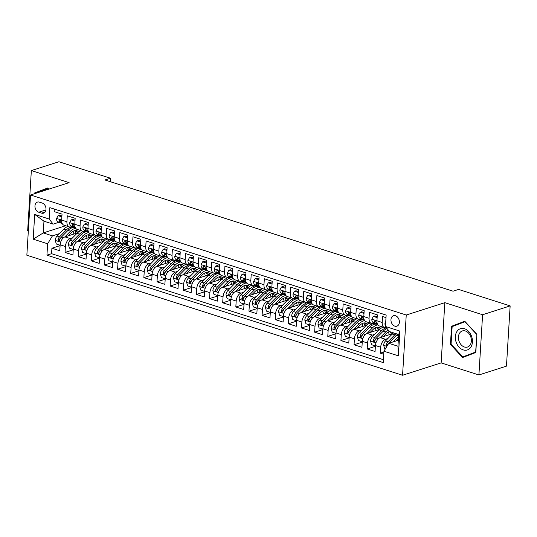 <?xml version="1.0" encoding="UTF-8"?>
<svg xmlns="http://www.w3.org/2000/svg" width="537" height="537" viewBox="0 0 537 537"><rect width="100%" height="100%" fill="white"/><g stroke="black" fill="none" stroke-linecap="round" stroke-linejoin="round"><path stroke-width="0.81" d="M395.487 315.736A5.498 4.061 -107.8 0 0 393.487 315.716A5.498 4.061 -107.8 0 0 391.01 320.891A5.498 4.061 -107.8 0 0 394.849 326.154A5.498 4.061 -107.8 0 0 396.843 326.181A5.498 4.061 -107.8 0 0 399.327 320.998A5.498 4.061 -107.8 0 0 395.487 315.736M478.91 374.96L482.595 314.736L444.824 302.667L441.139 362.898L478.91 374.96L506.465 366.133L510.15 305.902L458.591 289.43L453.074 291.195L104.957 179.982L110.468 178.217L58.902 161.744L31.347 170.571L27.662 230.803L28.333 231.017M441.139 362.898L402.562 375.256L26.85 255.229L30.535 194.998L406.241 315.024L402.562 375.256M385.996 317.629L382.566 316.535L382.203 322.475L376.947 320.797A6.874 4.095 107.7 0 0 379.263 325.925L384.519 327.604A6.874 4.095 -72.3 0 1 382.203 322.475M377.142 317.622L373.349 316.407L371.873 319.173L376.947 320.797L377.31 314.85L369.429 312.333L369.067 318.273L363.811 316.595A6.874 4.095 107.7 0 0 366.127 321.73L371.382 323.408A6.874 4.095 -72.3 0 1 369.067 318.273M364.005 313.42L360.213 312.212L358.736 314.977L363.811 316.595L364.173 310.655L356.293 308.137L355.93 314.078L350.674 312.4A6.874 4.095 107.7 0 0 352.99 317.535L358.246 319.213A6.874 4.095 -72.3 0 1 355.93 314.078M350.869 309.225L347.077 308.016L345.6 310.782L350.674 312.4L351.037 306.459L343.156 303.942L342.794 309.883L337.538 308.204A6.874 4.095 107.7 0 0 339.854 313.339L345.11 315.018A6.874 4.095 -72.3 0 1 342.794 309.883M337.733 305.029L333.94 303.821L332.463 306.587L337.538 308.204L337.901 302.264L330.02 299.747L329.651 305.687L324.402 304.009A6.874 4.095 107.7 0 0 326.718 309.137L331.973 310.816A6.874 4.095 -72.3 0 1 329.651 305.687M324.596 300.834L320.804 299.619L319.327 302.385L324.402 304.009L324.764 298.069L316.884 295.545L316.515 301.492L311.265 299.807A6.874 4.095 107.7 0 0 313.581 304.942L318.837 306.62A6.874 4.095 -72.3 0 1 316.515 301.492M311.46 296.639L307.667 295.424L306.191 298.189L311.265 299.807L311.628 293.867L303.747 291.349L303.378 297.29L298.129 295.612A6.874 4.095 107.7 0 0 300.445 300.747L305.701 302.425A6.874 4.095 -72.3 0 1 303.378 297.29M298.317 292.437L294.531 291.229L293.054 293.994L298.129 295.612L298.491 289.671L290.604 287.154L290.242 293.095L284.993 291.416A6.874 4.095 107.7 0 0 287.308 296.552L292.564 298.23A6.874 4.095 -72.3 0 1 290.242 293.095M285.181 288.241L281.395 287.033L279.918 289.799L284.993 291.416L285.355 285.476L277.468 282.959L277.105 288.899L271.85 287.221A6.874 4.095 107.7 0 0 274.172 292.35L279.428 294.034A6.874 4.095 -72.3 0 1 277.105 288.899M272.044 284.046L268.258 282.831L266.782 285.597L271.85 287.221L272.219 281.281L264.332 278.757L263.969 284.704L258.713 283.026A6.874 4.095 107.7 0 0 261.036 288.154L266.292 289.832A6.874 4.095 -72.3 0 1 263.969 284.704M258.908 279.851L255.115 278.636L253.645 281.401L258.713 283.026L259.082 277.079L251.195 274.561L250.833 280.502L245.577 278.824A6.874 4.095 107.7 0 0 247.899 283.959L253.155 285.637A6.874 4.095 -72.3 0 1 250.833 280.502M245.771 275.649L241.979 274.441L240.509 277.206L245.577 278.824L245.939 272.883L238.059 270.366L237.696 276.307L232.44 274.629A6.874 4.095 107.7 0 0 234.763 279.764L240.012 281.442A6.874 4.095 -72.3 0 1 237.696 276.307M232.635 271.453L228.843 270.245L227.373 273.011L232.44 274.629L232.803 268.688L224.922 266.171L224.56 272.111L219.304 270.433A6.874 4.095 107.7 0 0 221.627 275.568L226.876 277.246A6.874 4.095 -72.3 0 1 224.56 272.111M219.499 267.258L215.706 266.05L214.236 268.809L219.304 270.433L219.667 264.493L211.786 261.975L211.424 267.916L206.168 266.238A6.874 4.095 107.7 0 0 208.49 271.366L213.739 273.044A6.874 4.095 -72.3 0 1 211.424 267.916M206.362 263.063L202.57 261.848L201.1 264.613L206.168 266.238L206.53 260.297L198.65 257.773L198.287 263.721L193.031 262.036A6.874 4.095 107.7 0 0 195.354 267.171L200.603 268.849A6.874 4.095 -72.3 0 1 198.287 263.721M193.226 258.868L189.433 257.653L187.957 260.418L193.031 262.036L193.394 256.095L185.513 253.578L185.151 259.519L179.895 257.841A6.874 4.095 107.7 0 0 182.211 262.976L187.467 264.654A6.874 4.095 -72.3 0 1 185.151 259.519M180.09 254.666L176.297 253.457L174.82 256.223L179.895 257.841L180.257 251.9L172.377 249.383L172.015 255.323L166.759 253.645A6.874 4.095 107.7 0 0 169.074 258.78L174.33 260.458A6.874 4.095 -72.3 0 1 172.015 255.323M166.953 250.47L163.161 249.262L161.684 252.028L166.759 253.645L167.121 247.705L159.241 245.187L158.878 251.128L153.622 249.45A6.874 4.095 107.7 0 0 155.938 254.578L161.194 256.256A6.874 4.095 -72.3 0 1 158.878 251.128M153.817 246.275L150.024 245.06L148.548 247.826L153.622 249.45L153.985 243.509L146.104 240.985L145.742 246.933L140.486 245.255A6.874 4.095 107.7 0 0 142.802 250.383L148.058 252.061A6.874 4.095 -72.3 0 1 145.742 246.933M140.681 242.08L136.888 240.865L135.411 243.63L140.486 245.255L140.848 239.307L132.968 236.79L132.605 242.731L127.35 241.053A6.874 4.095 107.7 0 0 129.665 246.188L134.921 247.866A6.874 4.095 -72.3 0 1 132.605 242.731M127.544 237.878L123.752 236.669L122.275 239.435L127.35 241.053L127.712 235.112L119.832 232.595L119.469 238.535L114.213 236.857A6.874 4.095 107.7 0 0 116.529 241.992L121.785 243.67A6.874 4.095 -72.3 0 1 119.469 238.535M114.408 233.682L110.615 232.474L109.139 235.24L114.213 236.857L114.576 230.917L106.695 228.4L106.333 234.34L101.077 232.662A6.874 4.095 107.7 0 0 103.393 237.797L108.649 239.475A6.874 4.095 -72.3 0 1 106.333 234.34M101.271 229.487L97.479 228.279L96.002 231.038L101.077 232.662L101.439 226.721L93.559 224.204L93.196 230.145L87.94 228.467A6.874 4.095 107.7 0 0 90.256 233.595L95.512 235.273A6.874 4.095 -72.3 0 1 93.196 230.145M88.135 225.292L84.343 224.077L82.866 226.842L87.94 228.467L88.303 222.519L80.422 220.002L80.06 225.949L74.804 224.265A6.874 4.095 107.7 0 0 77.12 229.4L82.376 231.078A6.874 4.095 -72.3 0 1 80.06 225.949M74.999 221.096L71.206 219.881L69.729 222.647L74.804 224.265L75.167 218.324L67.286 215.807L66.917 221.747A6.874 4.095 107.7 0 0 69.239 226.882A6.874 4.095 107.7 0 0 70.931 226.849L72.159 226.453M77.456 232.89L64.957 236.891A6.874 4.095 107.7 0 0 60.151 244.812L59.788 250.759L51.908 248.235L60.104 245.61M72.596 237.804L70.213 238.569A6.874 4.095 107.7 0 0 65.407 246.49L65.044 252.437L73.24 249.806M65.044 252.437L72.925 254.954L73.287 249.014A6.874 4.095 107.7 0 1 78.093 241.086L90.592 237.085M103.728 241.281L91.23 245.281A6.874 4.095 107.7 0 0 86.423 253.209L86.061 259.149L78.18 256.632L86.376 254.008M116.865 245.476L104.373 249.483A6.874 4.095 107.7 0 0 99.56 257.404L99.197 263.345L91.317 260.828L99.513 258.203M130.001 249.671L117.509 253.679A6.874 4.095 107.7 0 0 112.696 261.6L112.334 267.54L104.453 265.023L112.649 262.398M143.137 253.873L130.645 257.874A6.874 4.095 107.7 0 0 125.833 265.795L125.47 271.742L117.59 269.218L125.786 266.594M156.274 258.069L143.782 262.069A6.874 4.095 107.7 0 0 138.969 269.997L138.606 275.937L130.726 273.42L138.922 270.796M169.41 262.264L156.918 266.265A6.874 4.095 107.7 0 0 152.112 274.192L151.743 280.133L143.862 277.616L152.058 274.991M182.546 266.459L170.054 270.467A6.874 4.095 107.7 0 0 165.248 278.388L164.879 284.328L156.999 281.811L165.195 279.186M195.683 270.661L183.191 274.662A6.874 4.095 107.7 0 0 178.385 282.583L178.022 288.53L170.135 286.006L178.331 283.382M208.819 274.857L196.327 278.857A6.874 4.095 107.7 0 0 191.521 286.785L191.159 292.725L183.271 290.208L191.467 287.577M221.956 279.052L209.464 283.053A6.874 4.095 107.7 0 0 204.657 290.98L204.295 296.921L196.408 294.404L204.604 291.779M235.092 283.247L222.6 287.255A6.874 4.095 107.7 0 0 217.794 295.175L217.431 301.116L209.544 298.599L217.747 295.974M248.235 287.443L235.736 291.45A6.874 4.095 107.7 0 0 230.93 299.371L230.568 305.311L222.68 302.794L230.883 300.17M261.371 291.645L248.873 295.645A6.874 4.095 107.7 0 0 244.067 303.566L243.704 309.513L235.824 306.996L244.02 304.365M274.508 295.84L262.009 299.841A6.874 4.095 107.7 0 0 257.203 307.768L256.84 313.709L248.96 311.192L257.156 308.567M287.644 300.035L275.145 304.036A6.874 4.095 107.7 0 0 270.339 311.963L269.977 317.904L262.096 315.387L270.292 312.762M300.78 304.231L288.282 308.238A6.874 4.095 107.7 0 0 283.476 316.159L283.113 322.099L275.233 319.582L283.429 316.958M313.917 308.433L301.418 312.433A6.874 4.095 107.7 0 0 296.612 320.354L296.249 326.301L288.369 323.777L296.565 321.153M327.053 312.628L314.554 316.629A6.874 4.095 107.7 0 0 309.748 324.556L309.386 330.497L301.505 327.979L309.701 325.348M340.19 316.823L327.691 320.824A6.874 4.095 107.7 0 0 322.885 328.751L322.522 334.692L314.642 332.175L322.838 329.55M353.326 321.019L340.827 325.026A6.874 4.095 107.7 0 0 336.021 332.947L335.659 338.887L327.778 336.37L335.974 333.745M366.462 325.221L353.97 329.221A6.874 4.095 107.7 0 0 349.157 337.142L348.795 343.083L340.914 340.565L349.11 337.941M379.599 329.416L367.107 333.417A6.874 4.095 107.7 0 0 362.294 341.344L361.931 347.285L354.051 344.767L362.247 342.136M392.735 333.611L380.243 337.612A6.874 4.095 107.7 0 0 375.43 345.539L375.068 351.48L367.187 348.963L375.383 346.338M384.519 327.604A6.874 4.095 -72.3 0 0 386.21 327.57L386.298 327.543M371.382 323.408A6.874 4.095 -72.3 0 0 373.074 323.375L374.302 322.985M358.246 319.213A6.874 4.095 -72.3 0 0 359.938 319.179L361.166 318.783M345.11 315.018A6.874 4.095 -72.3 0 0 346.801 314.984L348.03 314.588M331.973 310.816A6.874 4.095 -72.3 0 0 333.665 310.782L334.893 310.393M318.837 306.62A6.874 4.095 -72.3 0 0 320.529 306.587L321.757 306.197M305.701 302.425A6.874 4.095 -72.3 0 0 307.392 302.391L308.621 301.995M292.564 298.23A6.874 4.095 -72.3 0 0 294.256 298.196L295.478 297.8M279.428 294.034A6.874 4.095 -72.3 0 0 281.12 293.994L282.341 293.605M266.292 289.832A6.874 4.095 -72.3 0 0 267.983 289.799L269.205 289.409M253.155 285.637A6.874 4.095 -72.3 0 0 254.847 285.603L256.068 285.214M240.012 281.442A6.874 4.095 -72.3 0 0 241.71 281.408L242.932 281.012M226.876 277.246A6.874 4.095 -72.3 0 0 228.574 277.213L229.796 276.817M213.739 273.044A6.874 4.095 -72.3 0 0 215.438 273.011L216.659 272.621M200.603 268.849A6.874 4.095 -72.3 0 0 202.301 268.815L203.523 268.426M187.467 264.654A6.874 4.095 -72.3 0 0 189.158 264.62L190.387 264.224M174.33 260.458A6.874 4.095 -72.3 0 0 176.022 260.425L177.25 260.029M161.194 256.256A6.874 4.095 -72.3 0 0 162.886 256.223L164.114 255.834M148.058 252.061A6.874 4.095 -72.3 0 0 149.749 252.028L150.978 251.638M134.921 247.866A6.874 4.095 -72.3 0 0 136.613 247.832L137.841 247.443M121.785 243.67A6.874 4.095 -72.3 0 0 123.476 243.637L124.705 243.241M108.649 239.475A6.874 4.095 -72.3 0 0 110.34 239.442L111.568 239.046M95.512 235.273A6.874 4.095 -72.3 0 0 97.204 235.24L98.432 234.85M82.376 231.078A6.874 4.095 -72.3 0 0 84.067 231.044L85.296 230.655M38.724 212.216L41.611 213.142A5.323 3.934 -107.8 0 0 43.544 213.169A5.323 3.934 -107.8 0 0 45.947 208.148A5.323 3.934 -107.8 0 0 42.228 203.046L39.342 202.127A5.323 3.934 -107.8 0 0 37.409 202.1A5.323 3.934 -107.8 0 0 35.006 207.121A5.323 3.934 -107.8 0 0 38.724 212.216L45.94 209.907M398.313 340.23L388.748 343.291L397.944 346.231L398.662 334.511L389.466 331.571L385.452 326.476L386.15 315.078L49.854 207.638L49.156 219.036L53.163 224.137L59.023 222.258M385.452 326.476L399.904 331.094L398.387 355.836L383.942 351.218L383.243 362.609L46.941 255.176L47.639 243.778L33.187 239.16L34.704 214.417L49.156 219.036M387.875 338.532L385.492 339.29L380.243 337.612M374.739 334.336L372.356 335.095L367.107 333.417M361.602 330.134L359.219 330.899L353.97 329.221M348.466 325.939L346.083 326.704L340.827 325.026M335.33 321.744L332.947 322.502L327.691 320.824M322.193 317.548L319.81 318.307L314.554 316.629M309.057 313.346L306.674 314.111L301.418 312.433M295.921 309.151L293.538 309.916L288.282 308.238M282.784 304.956L280.401 305.721L275.145 304.036M269.648 300.76L267.265 301.519L262.009 299.841M256.511 296.565L254.129 297.323L248.873 295.645M243.375 292.363L240.992 293.128L235.736 291.45M230.232 288.168L227.856 288.933L222.6 287.255M217.096 283.972L214.719 284.731L209.464 283.053M203.959 279.777L201.583 280.536L196.327 278.857M190.823 275.575L188.447 276.34L183.191 274.662M177.687 271.38L175.31 272.145L170.054 270.467M164.55 267.184L162.174 267.95L156.918 266.265M151.414 262.989L149.038 263.748L143.782 262.069M138.278 258.787L135.895 259.552L130.645 257.874M125.141 254.592L122.758 255.357L117.509 253.679M112.005 250.396L109.622 251.162L104.373 249.483M98.868 246.201L96.485 246.96L91.23 245.281M85.732 242.006L83.349 242.764L78.093 241.086M51.908 248.235L51.572 253.692L383.418 359.709M385.492 339.29A6.874 4.095 -72.3 0 0 380.686 347.217L380.324 353.158L383.754 354.252M367.187 348.963L367.55 343.022A6.874 4.095 -72.3 0 1 372.356 335.095M354.051 344.767L354.413 338.82A6.874 4.095 -72.3 0 1 359.219 330.899M340.914 340.565L341.277 334.625A6.874 4.095 -72.3 0 1 346.083 326.704M327.778 336.37L328.141 330.43A6.874 4.095 -72.3 0 1 332.947 322.502M314.642 332.175L315.004 326.234A6.874 4.095 -72.3 0 1 319.81 318.307M301.505 327.979L301.868 322.032A6.874 4.095 -72.3 0 1 306.674 314.111M288.369 323.777L288.731 317.837A6.874 4.095 -72.3 0 1 293.538 309.916M275.233 319.582L275.595 313.642A6.874 4.095 -72.3 0 1 280.401 305.721M262.096 315.387L262.459 309.446A6.874 4.095 -72.3 0 1 267.265 301.519M248.96 311.192L249.322 305.251A6.874 4.095 -72.3 0 1 254.129 297.323M235.824 306.996L236.186 301.049A6.874 4.095 -72.3 0 1 240.992 293.128M222.68 302.794L223.05 296.854A6.874 4.095 -72.3 0 1 227.856 288.933M209.544 298.599L209.913 292.658A6.874 4.095 -72.3 0 1 214.719 284.731M196.408 294.404L196.777 288.463A6.874 4.095 -72.3 0 1 201.583 280.536M183.271 290.208L183.634 284.261A6.874 4.095 -72.3 0 1 188.447 276.34M170.135 286.006L170.498 280.066A6.874 4.095 -72.3 0 1 175.31 272.145M156.999 281.811L157.361 275.87A6.874 4.095 -72.3 0 1 162.174 267.95M143.862 277.616L144.225 271.675A6.874 4.095 -72.3 0 1 149.038 263.748M130.726 273.42L131.088 267.48A6.874 4.095 -72.3 0 1 135.895 259.552M117.59 269.218L117.952 263.278A6.874 4.095 -72.3 0 1 122.758 255.357M104.453 265.023L104.816 259.082A6.874 4.095 -72.3 0 1 109.622 251.162M91.317 260.828L91.679 254.887A6.874 4.095 -72.3 0 1 96.485 246.96M78.18 256.632L78.543 250.692A6.874 4.095 -72.3 0 1 83.349 242.764M54.304 209.061L54.15 211.612L62.03 214.129L61.668 220.069A6.874 4.095 107.7 0 0 63.984 225.204L69.239 226.882M53.163 224.137L43.967 221.197L43.255 232.917L52.445 235.857L47.639 243.778M65.662 225.741L43.255 232.917L33.187 239.16M59.459 233.608L52.445 235.857M482.595 314.736L510.15 305.902M444.824 302.667L406.241 315.024M30.535 194.998L69.112 182.64L31.347 170.571M110.253 181.674L110.468 178.217M51.572 253.692L46.941 255.176M380.324 353.158L383.888 352.017M383.942 351.218L388.748 343.291A4.551 2.712 -72.3 0 1 389.553 342.27L396.353 335.35A13.143 7.833 -72.3 0 1 397.662 334.195M43.967 221.197L34.704 214.417M399.904 331.094L398.662 334.511M398.387 355.836L397.944 346.231M48.76 189.158L47.692 188.004L34.462 193.025L34.415 193.756M476.903 334.37L464.78 321.254L451.55 326.274L450.442 344.412L462.565 357.528L475.795 352.514L476.903 334.37L475.641 352.03L462.82 356.897L451.073 344.183L452.147 326.61L464.968 321.744L476.715 334.457M47.88 188.205L39.073 191.837M39.087 191.541L34.462 193.025M464.968 321.455L456.161 325.086M451.093 344.204L450.442 344.412M456.182 324.791L451.55 326.274M61.862 216.894L58.07 215.686L56.553 218.519A4.551 2.712 107.7 0 0 57.936 221.781L62.319 223.721M71.179 226.802L71.132 226.782A13.143 7.833 107.7 0 0 71.179 226.802A13.143 7.833 107.7 0 0 73.341 226.983M61.916 215.995L59.5 215.223L58.07 215.686M62.044 223.097L62.003 223.077A4.551 2.712 -72.3 0 1 60.688 221.002L59.748 219.787L59.11 220.499A4.551 2.712 107.7 0 0 60.433 222.573L62.131 223.332M68.011 235.911L70.958 232.917A10.908 6.504 -72.3 0 1 76.858 230.749A10.908 6.504 -72.3 0 1 78.65 231.917M64.816 236.938L70.434 231.232A13.143 7.833 -72.3 0 1 75.771 228.406M79.939 230.299A13.143 7.833 -72.3 0 1 80.416 230.95M60.124 245.221L56.338 244.013L55.224 240.334A4.551 2.712 -72.3 0 1 57.063 236.045L63.863 229.131A13.143 7.833 -72.3 0 1 68.045 226.5M73.072 231.286A10.908 6.504 -72.3 0 1 73.871 234.038M74.234 227.648A13.143 7.833 107.7 0 0 73.468 227.326A13.143 7.833 107.7 0 0 66.36 229.93L59.56 236.844A4.551 2.712 107.7 0 0 57.929 239.864L58.614 241.16L59.506 240.368A4.551 2.712 -72.3 0 1 61.131 237.347L67.937 230.433A13.143 7.833 -72.3 0 1 75.039 227.829L75.489 227.97M77.301 232.937A10.908 6.504 107.7 0 0 75.542 230.568M74.636 230.682A10.908 6.504 -72.3 0 1 76.046 233.34M57.929 239.864L59.513 239.361A2.316 1.383 -72.3 0 1 60.084 238.529L60.547 238.059M35.046 193.548L47.88 188.5L48.552 189.225M456.819 331.671A11.163 8.25 -107.8 0 0 459.061 347.124A11.163 8.25 -107.8 0 0 470.962 346.976A11.163 8.25 -107.8 0 0 468.72 331.524A11.163 8.25 -107.8 0 0 456.819 331.671M459.544 333.209A8.451 6.249 -107.8 0 0 459.9 343.062A8.451 6.249 -107.8 0 0 467.479 347.05A8.451 6.249 -107.8 0 0 470.251 344.794A8.451 6.249 -107.8 0 0 469.895 334.934A8.451 6.249 -107.8 0 0 462.317 330.946A8.451 6.249 -107.8 0 0 459.544 333.209M475.816 352.225L462.82 356.897M69.729 222.647L69.689 222.721A4.551 2.712 107.7 0 0 71.072 225.976L75.455 227.916M84.316 230.997L84.269 230.984A13.143 7.833 107.7 0 0 84.316 230.997A13.143 7.833 107.7 0 0 86.477 231.178M75.052 220.197L72.636 219.425L71.206 219.881M75.14 227.279L75.14 227.279A4.551 2.712 -72.3 0 1 73.824 225.198L72.884 223.989L72.247 224.694A4.551 2.712 107.7 0 0 73.569 226.775L75.274 227.527M82.866 226.842L82.832 226.916A4.551 2.712 107.7 0 0 84.208 230.172L88.592 232.112M97.459 235.193L97.405 235.179A13.143 7.833 107.7 0 0 97.459 235.193A13.143 7.833 107.7 0 0 99.614 235.374M88.189 224.392L85.772 223.62L84.343 224.077M88.276 231.474L88.276 231.474A4.551 2.712 -72.3 0 1 86.96 229.393L86.021 228.185L85.383 228.89A4.551 2.712 107.7 0 0 86.705 230.97L88.41 231.722M96.002 231.038L95.969 231.111A4.551 2.712 107.7 0 0 97.345 234.367L101.728 236.307M110.595 239.395L110.541 239.374A13.143 7.833 107.7 0 0 110.595 239.395A13.143 7.833 107.7 0 0 112.75 239.569M101.325 228.587L98.909 227.816L97.479 228.279M101.419 235.669L101.419 235.669A4.551 2.712 -72.3 0 1 100.097 233.588L99.157 232.38L98.526 233.085A4.551 2.712 107.7 0 0 99.842 235.166L101.547 235.918M109.139 235.24L109.105 235.307A4.551 2.712 107.7 0 0 110.481 238.569L114.864 240.502M123.732 243.59L123.678 243.57A13.143 7.833 107.7 0 0 123.732 243.59A13.143 7.833 107.7 0 0 125.893 243.764M114.462 232.783L112.045 232.011L110.615 232.474M114.556 239.864L114.556 239.864A4.551 2.712 -72.3 0 1 113.233 237.784L112.293 236.575L111.662 237.28A4.551 2.712 107.7 0 0 112.978 239.361L114.683 240.12M81.147 240.113L84.094 237.112A10.908 6.504 -72.3 0 1 89.994 234.951A10.908 6.504 -72.3 0 1 91.787 236.112M77.952 241.14L83.571 235.428A13.143 7.833 -72.3 0 1 88.907 232.608M93.076 234.494A13.143 7.833 -72.3 0 1 93.552 235.146M73.267 249.416L69.474 248.208L68.36 244.53A4.551 2.712 -72.3 0 1 70.199 240.24L76.999 233.327A13.143 7.833 -72.3 0 1 81.181 230.695M86.209 235.481A10.908 6.504 -72.3 0 1 87.007 238.233M87.37 231.843A13.143 7.833 107.7 0 0 86.605 231.521A13.143 7.833 107.7 0 0 79.496 234.125L72.696 241.039A4.551 2.712 107.7 0 0 71.065 244.067L71.75 245.355L72.643 244.57A4.551 2.712 -72.3 0 1 74.267 241.543L81.074 234.629A13.143 7.833 -72.3 0 1 88.175 232.024L88.625 232.165M90.438 237.132A10.908 6.504 107.7 0 0 88.679 234.763M87.773 234.877A10.908 6.504 -72.3 0 1 89.182 237.535M71.065 244.067L72.649 243.556A2.316 1.383 -72.3 0 1 73.22 242.724L73.683 242.254M94.284 244.308L97.231 241.308A10.908 6.504 -72.3 0 1 103.131 239.146A10.908 6.504 -72.3 0 1 104.923 240.308M91.089 245.335L96.707 239.623A13.143 7.833 -72.3 0 1 102.05 236.804M106.212 238.697A13.143 7.833 -72.3 0 1 106.688 239.348M86.403 253.612L82.611 252.403L81.496 248.725A4.551 2.712 -72.3 0 1 83.336 244.442L90.135 237.522A13.143 7.833 -72.3 0 1 94.317 234.891M99.345 239.677A10.908 6.504 -72.3 0 1 100.144 242.429M100.506 236.038A13.143 7.833 107.7 0 0 99.741 235.716A13.143 7.833 107.7 0 0 92.633 238.321L85.833 245.234A4.551 2.712 107.7 0 0 84.202 248.262L84.886 249.551L85.779 248.765A4.551 2.712 -72.3 0 1 87.403 245.738L94.21 238.824A13.143 7.833 -72.3 0 1 101.312 236.22L101.761 236.361M103.574 241.328A10.908 6.504 107.7 0 0 101.815 238.958M100.909 239.072A10.908 6.504 -72.3 0 1 102.319 241.731M84.202 248.262L85.786 247.752A2.316 1.383 -72.3 0 1 86.356 246.919L86.819 246.449M107.42 248.503L110.367 245.503A10.908 6.504 -72.3 0 1 116.267 243.342A10.908 6.504 -72.3 0 1 118.059 244.51M104.225 249.53L109.843 243.818A13.143 7.833 -72.3 0 1 115.186 240.999M119.348 242.892A13.143 7.833 -72.3 0 1 119.825 243.543M99.54 257.814L95.747 256.599L94.633 252.927A4.551 2.712 -72.3 0 1 96.472 248.638L103.272 241.724A13.143 7.833 -72.3 0 1 107.454 239.093M112.481 243.872A10.908 6.504 -72.3 0 1 113.28 246.624M113.643 240.234A13.143 7.833 107.7 0 0 112.877 239.911A13.143 7.833 107.7 0 0 105.769 242.516L98.969 249.437A4.551 2.712 107.7 0 0 97.338 252.457L98.023 253.746L98.915 252.961A4.551 2.712 -72.3 0 1 100.547 249.94L107.346 243.019A13.143 7.833 -72.3 0 1 114.455 240.415L114.898 240.563M116.71 245.53A10.908 6.504 107.7 0 0 114.952 243.16M114.045 243.268A10.908 6.504 -72.3 0 1 115.455 245.926M97.338 252.457L98.922 251.947A2.316 1.383 -72.3 0 1 99.493 251.121L99.963 250.645M120.556 252.699L123.503 249.698A10.908 6.504 -72.3 0 1 129.404 247.537A10.908 6.504 -72.3 0 1 131.196 248.705M117.361 253.726L122.98 248.02A13.143 7.833 -72.3 0 1 128.323 245.194M132.485 247.087A13.143 7.833 -72.3 0 1 132.961 247.738M112.676 262.009L108.883 260.794L107.769 257.122A4.551 2.712 -72.3 0 1 109.608 252.833L116.408 245.919A13.143 7.833 -72.3 0 1 120.59 243.288M125.618 248.074A10.908 6.504 -72.3 0 1 126.417 250.819M126.779 244.436A13.143 7.833 107.7 0 0 126.014 244.113A13.143 7.833 107.7 0 0 118.905 246.718L112.105 253.632A4.551 2.712 107.7 0 0 110.474 256.652L111.159 257.948L112.052 257.156A4.551 2.712 -72.3 0 1 113.683 254.135L120.483 247.221A13.143 7.833 -72.3 0 1 127.591 244.617L128.034 244.758M129.847 249.725A10.908 6.504 107.7 0 0 128.088 247.356M127.182 247.463A10.908 6.504 -72.3 0 1 128.591 250.128M110.474 256.652L112.058 256.149A2.316 1.383 -72.3 0 1 112.629 255.317L113.099 254.84M122.275 239.435L122.241 239.502A4.551 2.712 107.7 0 0 123.617 242.764L128.007 244.704M136.868 247.785L136.814 247.765A13.143 7.833 107.7 0 0 136.868 247.785A13.143 7.833 107.7 0 0 139.029 247.966M127.598 236.978L125.181 236.213L123.752 236.669M127.692 244.067L127.692 244.067A4.551 2.712 -72.3 0 1 126.37 241.986L125.436 240.777L124.799 241.482A4.551 2.712 107.7 0 0 126.114 243.563L127.819 244.315M133.693 256.894L136.646 253.9A10.908 6.504 -72.3 0 1 142.54 251.739A10.908 6.504 -72.3 0 1 144.339 252.9M130.498 257.921L136.116 252.215A13.143 7.833 -72.3 0 1 141.459 249.39M145.621 251.282A13.143 7.833 -72.3 0 1 146.098 251.934M125.812 266.204L122.02 264.996L120.906 261.318A4.551 2.712 -72.3 0 1 122.745 257.028L129.545 250.114A13.143 7.833 -72.3 0 1 133.726 247.483M138.754 252.269A10.908 6.504 -72.3 0 1 139.553 255.021M139.915 248.631A13.143 7.833 107.7 0 0 139.15 248.309A13.143 7.833 107.7 0 0 132.042 250.913L125.242 257.827A4.551 2.712 107.7 0 0 123.611 260.854L124.295 262.143L125.188 261.358A4.551 2.712 -72.3 0 1 126.819 258.331L133.619 251.417A13.143 7.833 -72.3 0 1 140.728 248.812L141.171 248.953M142.983 253.92A10.908 6.504 107.7 0 0 141.224 251.551M140.318 251.665A10.908 6.504 -72.3 0 1 141.728 254.323M123.611 260.854L125.195 260.344A2.316 1.383 -72.3 0 1 125.765 259.512L126.235 259.042M135.411 243.63L135.378 243.704A4.551 2.712 107.7 0 0 136.754 246.96L141.144 248.9M150.004 251.981L149.951 251.967A13.143 7.833 107.7 0 0 150.004 251.981A13.143 7.833 107.7 0 0 152.166 252.162M140.734 241.18L138.324 240.408L136.888 240.865M140.828 248.262L140.828 248.262A4.551 2.712 -72.3 0 1 139.513 246.181L138.573 244.973L137.935 245.678A4.551 2.712 107.7 0 0 139.251 247.758L140.956 248.51M146.829 261.096L149.783 258.096A10.908 6.504 -72.3 0 1 155.676 255.934A10.908 6.504 -72.3 0 1 157.475 257.095M143.634 262.123L149.252 256.411A13.143 7.833 -72.3 0 1 154.596 253.592M158.757 255.478A13.143 7.833 -72.3 0 1 159.234 256.136M138.949 270.4L135.156 269.191L134.042 265.513A4.551 2.712 -72.3 0 1 135.881 261.224L142.681 254.31A13.143 7.833 -72.3 0 1 146.863 251.678M151.89 256.464A10.908 6.504 -72.3 0 1 152.689 259.217M153.052 252.826A13.143 7.833 107.7 0 0 152.286 252.504A13.143 7.833 107.7 0 0 145.178 255.109L138.378 262.022A4.551 2.712 107.7 0 0 136.747 265.05L137.432 266.339L138.324 265.553A4.551 2.712 -72.3 0 1 139.956 262.526L146.755 255.612A13.143 7.833 -72.3 0 1 153.864 253.008L154.307 253.149M156.119 258.116A10.908 6.504 107.7 0 0 154.361 255.746M153.454 255.86A10.908 6.504 -72.3 0 1 154.871 258.519M136.747 265.05L138.331 264.54A2.316 1.383 -72.3 0 1 138.902 263.707L139.372 263.237M148.548 247.826L148.514 247.899A4.551 2.712 107.7 0 0 149.89 251.155L154.28 253.095M163.141 256.176L163.087 256.162A13.143 7.833 107.7 0 0 163.141 256.176A13.143 7.833 107.7 0 0 165.302 256.357M153.871 245.375L151.461 244.603L150.024 245.06M153.965 252.457L153.965 252.457A4.551 2.712 -72.3 0 1 152.649 250.376L151.709 249.168L151.072 249.873A4.551 2.712 107.7 0 0 152.387 251.954L154.092 252.705M159.966 265.291L162.919 262.291A10.908 6.504 -72.3 0 1 168.813 260.13A10.908 6.504 -72.3 0 1 170.612 261.297M156.77 266.318L162.389 260.606A13.143 7.833 -72.3 0 1 167.732 257.787M171.894 259.68A13.143 7.833 -72.3 0 1 172.37 260.331M152.085 274.602L148.293 273.387L147.178 269.715A4.551 2.712 -72.3 0 1 149.018 265.426L155.817 258.512A13.143 7.833 -72.3 0 1 159.999 255.88M165.027 260.66A10.908 6.504 -72.3 0 1 165.832 263.412M166.188 257.022A13.143 7.833 107.7 0 0 165.423 256.699A13.143 7.833 107.7 0 0 158.314 259.304L151.515 266.224A4.551 2.712 107.7 0 0 149.883 269.245L150.568 270.534L151.461 269.749A4.551 2.712 -72.3 0 1 153.092 266.728L159.892 259.807A13.143 7.833 -72.3 0 1 167 257.203L167.443 257.351M169.256 262.311A10.908 6.504 107.7 0 0 167.497 259.942M166.598 260.056A10.908 6.504 -72.3 0 1 168.007 262.714M149.883 269.245L151.474 268.735A2.316 1.383 -72.3 0 1 152.045 267.903L152.508 267.433M161.684 252.028L161.65 252.095A4.551 2.712 107.7 0 0 163.026 255.35L167.416 257.29M176.277 260.378L176.223 260.358A13.143 7.833 107.7 0 0 176.277 260.378A13.143 7.833 107.7 0 0 178.438 260.552M167.007 249.571L164.597 248.799L163.161 249.262M167.135 256.673L167.101 256.652A4.551 2.712 -72.3 0 1 165.785 254.572L164.846 253.363L164.208 254.068A4.551 2.712 107.7 0 0 165.524 256.149L167.229 256.901M173.102 269.487L176.055 266.486A10.908 6.504 -72.3 0 1 181.949 264.325A10.908 6.504 -72.3 0 1 183.748 265.493M169.907 270.514L175.525 264.801A13.143 7.833 -72.3 0 1 180.868 261.982M185.03 263.875A13.143 7.833 -72.3 0 1 185.507 264.526M165.221 278.797L161.429 277.582L160.315 273.91A4.551 2.712 -72.3 0 1 162.154 269.621L168.96 262.707A13.143 7.833 -72.3 0 1 173.136 260.076M178.163 264.855A10.908 6.504 -72.3 0 1 178.969 267.607M179.324 261.224A13.143 7.833 107.7 0 0 178.559 260.901A13.143 7.833 107.7 0 0 171.451 263.506L164.651 270.42A4.551 2.712 107.7 0 0 163.02 273.44L163.704 274.729L164.597 273.944A4.551 2.712 -72.3 0 1 166.228 270.923L173.028 264.009A13.143 7.833 -72.3 0 1 180.137 261.405L180.58 261.546M182.392 266.513A10.908 6.504 107.7 0 0 180.633 264.144M179.734 264.251A10.908 6.504 -72.3 0 1 181.144 266.916M163.02 273.44L164.611 272.937A2.316 1.383 -72.3 0 1 165.181 272.105L165.644 271.628M174.82 256.223L174.787 256.29A4.551 2.712 107.7 0 0 176.163 259.552L180.553 261.492M189.413 264.573L189.36 264.553A13.143 7.833 107.7 0 0 189.413 264.573A13.143 7.833 107.7 0 0 191.575 264.754M180.143 253.766L177.734 252.994L176.297 253.457M180.271 260.868L180.237 260.848A4.551 2.712 -72.3 0 1 178.922 258.774L177.982 257.565L177.344 258.27A4.551 2.712 107.7 0 0 178.66 260.344L180.365 261.103M186.238 273.682L189.192 270.688A10.908 6.504 -72.3 0 1 195.085 268.527A10.908 6.504 -72.3 0 1 196.884 269.688M183.043 274.709L188.662 269.003A13.143 7.833 -72.3 0 1 194.005 266.177M198.166 268.07A13.143 7.833 -72.3 0 1 198.643 268.722M178.358 282.992L174.565 281.784L173.451 278.106A4.551 2.712 -72.3 0 1 175.29 273.816L182.097 266.902A13.143 7.833 -72.3 0 1 186.272 264.271M191.3 269.057A10.908 6.504 -72.3 0 1 192.105 271.809M192.461 265.419A13.143 7.833 107.7 0 0 191.696 265.097A13.143 7.833 107.7 0 0 184.587 267.701L177.787 274.615A4.551 2.712 107.7 0 0 176.156 277.636L176.841 278.931L177.734 278.139A4.551 2.712 -72.3 0 1 179.365 275.119L186.164 268.205A13.143 7.833 -72.3 0 1 193.273 265.6L193.716 265.741M195.528 270.708A10.908 6.504 107.7 0 0 193.77 268.339M192.87 268.453A10.908 6.504 -72.3 0 1 194.28 271.111M176.156 277.636L177.747 277.132A2.316 1.383 -72.3 0 1 178.318 276.3L178.781 275.83M187.957 260.418L187.923 260.492A4.551 2.712 107.7 0 0 189.299 263.748L193.689 265.687M202.55 268.769L202.496 268.755A13.143 7.833 107.7 0 0 202.55 268.769A13.143 7.833 107.7 0 0 204.711 268.95M193.28 257.968L190.87 257.196L189.433 257.653M193.407 265.063L193.374 265.05A4.551 2.712 -72.3 0 1 192.058 262.969L191.118 261.761L190.481 262.465A4.551 2.712 107.7 0 0 191.796 264.546L193.501 265.298M199.375 277.884L202.328 274.884A10.908 6.504 -72.3 0 1 208.222 272.722A10.908 6.504 -72.3 0 1 210.021 273.883M196.18 278.911L201.798 273.199A13.143 7.833 -72.3 0 1 207.141 270.38M211.303 272.266A13.143 7.833 -72.3 0 1 211.779 272.917M191.494 287.188L187.702 285.979L186.587 282.301A4.551 2.712 -72.3 0 1 188.427 278.012L195.233 271.098A13.143 7.833 -72.3 0 1 199.408 268.466M204.436 273.252A10.908 6.504 -72.3 0 1 205.241 276.005M205.597 269.614A13.143 7.833 107.7 0 0 204.832 269.292A13.143 7.833 107.7 0 0 197.723 271.897L190.924 278.81A4.551 2.712 107.7 0 0 189.292 281.838L189.977 283.127L190.87 282.341A4.551 2.712 -72.3 0 1 192.501 279.314L199.301 272.4A13.143 7.833 -72.3 0 1 206.409 269.796L206.852 269.936M208.671 274.904A10.908 6.504 107.7 0 0 206.906 272.534M206.007 272.648A10.908 6.504 -72.3 0 1 207.416 275.306M189.292 281.838L190.883 281.328A2.316 1.383 -72.3 0 1 191.454 280.495L191.917 280.025M201.1 264.613L201.06 264.687A4.551 2.712 107.7 0 0 202.436 267.943L206.826 269.883M215.686 272.964L215.632 272.95A13.143 7.833 107.7 0 0 215.686 272.964A13.143 7.833 107.7 0 0 217.847 273.145M206.416 262.163L204.006 261.391L202.57 261.848M206.51 269.245L206.51 269.245A4.551 2.712 -72.3 0 1 205.194 267.164L204.255 265.956L203.617 266.661A4.551 2.712 107.7 0 0 204.933 268.742L206.638 269.493M212.511 282.079L215.465 279.079A10.908 6.504 -72.3 0 1 221.365 276.917A10.908 6.504 -72.3 0 1 223.157 278.085M209.316 283.106L214.934 277.394A13.143 7.833 -72.3 0 1 220.277 274.575M224.439 276.468A13.143 7.833 -72.3 0 1 224.916 277.119M204.631 291.383L200.838 290.175L199.724 286.496A4.551 2.712 -72.3 0 1 201.563 282.214L208.369 275.293A13.143 7.833 -72.3 0 1 212.545 272.662M217.572 277.448A10.908 6.504 -72.3 0 1 218.378 280.2M218.734 273.81A13.143 7.833 107.7 0 0 217.968 273.487A13.143 7.833 107.7 0 0 210.86 276.092L204.06 283.006A4.551 2.712 107.7 0 0 202.429 286.033L203.114 287.322L204.006 286.536A4.551 2.712 -72.3 0 1 205.637 283.509L212.437 276.595A13.143 7.833 -72.3 0 1 219.546 273.991L219.989 274.138M221.808 279.099A10.908 6.504 107.7 0 0 220.042 276.73M219.143 276.844A10.908 6.504 -72.3 0 1 220.553 279.502M202.429 286.033L204.02 285.523A2.316 1.383 -72.3 0 1 204.59 284.691L205.053 284.221M214.236 268.809L214.196 268.883A4.551 2.712 107.7 0 0 215.572 272.138L219.962 274.078M228.822 277.166L228.769 277.146A13.143 7.833 107.7 0 0 228.822 277.166A13.143 7.833 107.7 0 0 230.984 277.34M219.552 266.359L217.143 265.587L215.706 266.05M219.646 273.44L219.646 273.44A4.551 2.712 -72.3 0 1 218.331 271.36L217.391 270.151L216.753 270.856A4.551 2.712 107.7 0 0 218.069 272.937L219.774 273.689M225.647 286.275L228.601 283.274A10.908 6.504 -72.3 0 1 234.501 281.113A10.908 6.504 -72.3 0 1 236.293 282.281M222.452 287.302L228.071 281.589A13.143 7.833 -72.3 0 1 233.414 278.77M237.576 280.663A13.143 7.833 -72.3 0 1 238.052 281.314M217.767 295.585L213.974 294.37L212.86 290.698A4.551 2.712 -72.3 0 1 214.699 286.409L221.506 279.495A13.143 7.833 -72.3 0 1 225.681 276.864M230.709 281.643A10.908 6.504 -72.3 0 1 231.514 284.395M231.87 278.005A13.143 7.833 107.7 0 0 231.105 277.683A13.143 7.833 107.7 0 0 224.003 280.287L217.196 287.208A4.551 2.712 107.7 0 0 215.565 290.228L216.25 291.517L217.143 290.732A4.551 2.712 -72.3 0 1 218.774 287.711L225.574 280.797A13.143 7.833 -72.3 0 1 232.682 278.193L233.125 278.334M234.944 283.301A10.908 6.504 107.7 0 0 233.186 280.932M232.279 281.039A10.908 6.504 -72.3 0 1 233.689 283.697M215.565 290.228L217.156 289.718A2.316 1.383 -72.3 0 1 217.727 288.893L218.19 288.416M227.373 273.011L227.332 273.078A4.551 2.712 107.7 0 0 228.708 276.34L233.098 278.273M241.959 281.361L241.905 281.341A13.143 7.833 107.7 0 0 241.959 281.361A13.143 7.833 107.7 0 0 244.12 281.536M232.689 270.554L230.279 269.782L228.843 270.245M232.783 277.636L232.783 277.636A4.551 2.712 -72.3 0 1 231.467 275.555L230.527 274.347L229.89 275.051A4.551 2.712 107.7 0 0 231.205 277.132L232.91 277.891M238.784 290.47L241.737 287.47A10.908 6.504 -72.3 0 1 247.638 285.308A10.908 6.504 -72.3 0 1 249.43 286.476M235.589 291.497L241.207 285.791A13.143 7.833 -72.3 0 1 246.55 282.965M250.712 284.858A13.143 7.833 -72.3 0 1 251.188 285.509M230.903 299.78L227.111 298.565L225.996 294.894A4.551 2.712 -72.3 0 1 227.836 290.604L234.642 283.69A13.143 7.833 -72.3 0 1 238.817 281.059M243.845 285.845A10.908 6.504 -72.3 0 1 244.65 288.591M245.006 282.207A13.143 7.833 107.7 0 0 244.241 281.885A13.143 7.833 107.7 0 0 237.139 284.489L230.333 291.403A4.551 2.712 107.7 0 0 228.708 294.424L229.386 295.719L230.279 294.927A4.551 2.712 -72.3 0 1 231.91 291.906L238.71 284.993A13.143 7.833 -72.3 0 1 245.818 282.388L246.268 282.529M248.081 287.496A10.908 6.504 107.7 0 0 246.322 285.127M245.416 285.241A10.908 6.504 -72.3 0 1 246.825 287.899M228.708 294.424L230.292 293.92A2.316 1.383 -72.3 0 1 230.863 293.088L231.326 292.618M240.509 277.206L240.469 277.273A4.551 2.712 107.7 0 0 241.845 280.536L246.235 282.475M255.095 285.556L255.041 285.543A13.143 7.833 107.7 0 0 255.095 285.556A13.143 7.833 107.7 0 0 257.257 285.738M245.825 274.749L243.415 273.984L241.979 274.441M245.919 281.838L245.919 281.838A4.551 2.712 -72.3 0 1 244.603 279.757L243.664 278.549L243.026 279.253A4.551 2.712 107.7 0 0 244.342 281.334L246.047 282.086M251.927 294.665L254.874 291.672A10.908 6.504 -72.3 0 1 260.774 289.51A10.908 6.504 -72.3 0 1 262.566 290.671M248.725 295.692L254.343 289.987A13.143 7.833 -72.3 0 1 259.686 287.161M263.848 289.054A13.143 7.833 -72.3 0 1 264.325 289.705M244.04 303.976L240.247 302.767L239.133 299.089A4.551 2.712 -72.3 0 1 240.972 294.8L247.779 287.886A13.143 7.833 -72.3 0 1 251.954 285.254M256.981 290.04A10.908 6.504 -72.3 0 1 257.787 292.793M258.143 286.402A13.143 7.833 107.7 0 0 257.377 286.08A13.143 7.833 107.7 0 0 250.276 288.684L243.469 295.598A4.551 2.712 107.7 0 0 241.845 298.626L242.523 299.915L243.415 299.129A4.551 2.712 -72.3 0 1 245.047 296.102L251.846 289.188A13.143 7.833 -72.3 0 1 258.955 286.583L259.405 286.724M261.217 291.692A10.908 6.504 107.7 0 0 259.458 289.322M258.552 289.436A10.908 6.504 -72.3 0 1 259.962 292.094M241.845 298.626L243.429 298.116A2.316 1.383 -72.3 0 1 243.999 297.283L244.463 296.813M253.645 281.401L253.605 281.475A4.551 2.712 107.7 0 0 254.981 284.731L259.371 286.671M268.185 289.738A13.143 7.833 107.7 0 0 268.232 289.752A13.143 7.833 107.7 0 0 270.393 289.933M258.968 278.951L256.552 278.179L255.115 278.636M259.056 286.033L259.056 286.033A4.551 2.712 -72.3 0 1 257.74 283.952L256.8 282.744L256.162 283.449A4.551 2.712 107.7 0 0 257.478 285.53L259.183 286.281M265.063 298.867L268.01 295.867A10.908 6.504 -72.3 0 1 273.91 293.705A10.908 6.504 -72.3 0 1 275.703 294.867M261.861 299.894L267.48 294.182A13.143 7.833 -72.3 0 1 272.823 291.363M276.991 293.256A13.143 7.833 -72.3 0 1 277.461 293.907M257.176 308.171L253.383 306.963L252.269 303.284A4.551 2.712 -72.3 0 1 254.108 299.002L260.915 292.081A13.143 7.833 -72.3 0 1 265.09 289.45M270.118 294.236A10.908 6.504 -72.3 0 1 270.923 296.988M271.279 290.598A13.143 7.833 107.7 0 0 270.514 290.275A13.143 7.833 107.7 0 0 263.412 292.88L256.605 299.794A4.551 2.712 107.7 0 0 254.981 302.821L255.666 304.11L256.552 303.324A4.551 2.712 -72.3 0 1 258.183 300.297L264.989 293.383A13.143 7.833 -72.3 0 1 272.091 290.779L272.541 290.92M274.353 295.887A10.908 6.504 107.7 0 0 272.595 293.517M271.688 293.632A10.908 6.504 -72.3 0 1 273.098 296.29M254.981 302.821L256.565 302.311A2.316 1.383 -72.3 0 1 257.136 301.479L257.599 301.009M266.782 285.597L266.741 285.671A4.551 2.712 107.7 0 0 268.124 288.926L272.507 290.866M281.368 293.947L281.321 293.934A13.143 7.833 107.7 0 0 281.368 293.947A13.143 7.833 107.7 0 0 283.529 294.128M272.105 283.147L269.688 282.375L268.258 282.831M272.192 290.228L272.192 290.228A4.551 2.712 -72.3 0 1 270.876 288.147L269.936 286.939L269.299 287.644A4.551 2.712 107.7 0 0 270.614 289.725L272.319 290.477M278.2 303.063L281.146 300.062A10.908 6.504 -72.3 0 1 287.047 297.901A10.908 6.504 -72.3 0 1 288.839 299.069M275.004 304.09L280.616 298.377A13.143 7.833 -72.3 0 1 285.959 295.558M290.128 297.451A13.143 7.833 -72.3 0 1 290.604 298.102M270.312 312.373L266.52 311.158L265.406 307.486A4.551 2.712 -72.3 0 1 267.251 303.197L274.051 296.283A13.143 7.833 -72.3 0 1 278.226 293.652M283.254 298.431A10.908 6.504 -72.3 0 1 284.06 301.183M284.415 294.793A13.143 7.833 107.7 0 0 283.65 294.471A13.143 7.833 107.7 0 0 276.548 297.075L269.742 303.996A4.551 2.712 107.7 0 0 268.117 307.016L268.802 308.305L269.695 307.52A4.551 2.712 -72.3 0 1 271.319 304.499L278.126 297.579A13.143 7.833 -72.3 0 1 285.228 294.974L285.677 295.122M287.49 300.082A10.908 6.504 107.7 0 0 285.731 297.713M284.825 297.827A10.908 6.504 -72.3 0 1 286.234 300.485M268.117 307.016L269.702 306.506A2.316 1.383 -72.3 0 1 270.272 305.674L270.735 305.204M279.918 289.799L279.878 289.866A4.551 2.712 107.7 0 0 281.26 293.121L285.644 295.061M294.504 298.149L294.457 298.129A13.143 7.833 107.7 0 0 294.504 298.149A13.143 7.833 107.7 0 0 296.666 298.324M285.241 287.342L282.824 286.57L281.395 287.033M285.369 294.444L285.328 294.424A4.551 2.712 -72.3 0 1 284.013 292.343L283.073 291.135L282.435 291.839A4.551 2.712 107.7 0 0 283.751 293.92L285.456 294.672M291.336 307.258L294.283 304.257A10.908 6.504 -72.3 0 1 300.183 302.096A10.908 6.504 -72.3 0 1 301.975 303.264M288.141 308.285L293.752 302.573A13.143 7.833 -72.3 0 1 299.096 299.753M303.264 301.646A13.143 7.833 -72.3 0 1 303.741 302.297M283.449 316.568L279.656 315.353L278.549 311.682A4.551 2.712 -72.3 0 1 280.388 307.392L287.188 300.478A13.143 7.833 -72.3 0 1 291.369 297.847M296.39 302.626A10.908 6.504 -72.3 0 1 297.196 305.378M297.552 298.995A13.143 7.833 107.7 0 0 296.786 298.673A13.143 7.833 107.7 0 0 289.685 301.277L282.878 308.191A4.551 2.712 107.7 0 0 281.254 311.212L281.938 312.5L282.831 311.715A4.551 2.712 -72.3 0 1 284.456 308.694L291.262 301.781A13.143 7.833 -72.3 0 1 298.364 299.176L298.814 299.317M300.626 304.284A10.908 6.504 107.7 0 0 298.867 301.915M297.961 302.022A10.908 6.504 -72.3 0 1 299.371 304.687M281.254 311.212L282.838 310.708A2.316 1.383 -72.3 0 1 283.408 309.876L283.872 309.399M293.054 293.994L293.014 294.061A4.551 2.712 107.7 0 0 294.397 297.323L298.78 299.263M307.641 302.344L307.594 302.324A13.143 7.833 107.7 0 0 307.641 302.344A13.143 7.833 107.7 0 0 309.802 302.526M298.377 291.537L295.961 290.772L294.531 291.229M298.465 298.626L298.465 298.626A4.551 2.712 -72.3 0 1 297.149 296.545L296.209 295.337L295.572 296.041A4.551 2.712 107.7 0 0 296.887 298.116L298.592 298.874M304.472 311.453L307.419 308.46A10.908 6.504 -72.3 0 1 313.319 306.298A10.908 6.504 -72.3 0 1 315.112 307.459M301.277 312.48L306.896 306.775A13.143 7.833 -72.3 0 1 312.232 303.949M316.4 305.842A13.143 7.833 -72.3 0 1 316.877 306.493M296.585 320.764L292.799 319.555L291.685 315.877A4.551 2.712 -72.3 0 1 293.524 311.588L300.324 304.674A13.143 7.833 -72.3 0 1 304.506 302.042M309.527 306.828A10.908 6.504 -72.3 0 1 310.332 309.58M310.695 303.19A13.143 7.833 107.7 0 0 309.923 302.868A13.143 7.833 107.7 0 0 302.821 305.472L296.015 312.386A4.551 2.712 107.7 0 0 294.39 315.407L295.075 316.702L295.968 315.91A4.551 2.712 -72.3 0 1 297.592 312.89L304.398 305.976A13.143 7.833 -72.3 0 1 311.5 303.371L311.95 303.512M313.762 308.48A10.908 6.504 107.7 0 0 312.004 306.11M311.098 306.224A10.908 6.504 -72.3 0 1 312.507 308.882M294.39 315.407L295.974 314.904A2.316 1.383 -72.3 0 1 296.545 314.071L297.008 313.601M306.191 298.189L306.15 298.263A4.551 2.712 107.7 0 0 307.533 301.519L311.916 303.459M320.777 306.54L320.73 306.526A13.143 7.833 107.7 0 0 320.777 306.54A13.143 7.833 107.7 0 0 322.938 306.721M311.514 295.739L309.097 294.967L307.667 295.424M311.601 302.821L311.601 302.821A4.551 2.712 -72.3 0 1 310.285 300.74L309.346 299.532L308.708 300.237A4.551 2.712 107.7 0 0 310.03 302.318L311.728 303.069M317.609 315.655L320.555 312.655A10.908 6.504 -72.3 0 1 326.456 310.493A10.908 6.504 -72.3 0 1 328.248 311.655M314.413 316.682L320.032 310.97A13.143 7.833 -72.3 0 1 325.368 308.151M329.537 310.037A13.143 7.833 -72.3 0 1 330.013 310.688M309.721 324.959L305.936 323.751L304.821 320.072A4.551 2.712 -72.3 0 1 306.661 315.783L313.46 308.869A13.143 7.833 -72.3 0 1 317.642 306.238M322.663 311.024A10.908 6.504 -72.3 0 1 323.469 313.776M323.831 307.386A13.143 7.833 107.7 0 0 323.059 307.063A13.143 7.833 107.7 0 0 315.957 309.668L309.151 316.582A4.551 2.712 107.7 0 0 307.526 319.609L308.211 320.898L309.104 320.112A4.551 2.712 -72.3 0 1 310.728 317.085L317.535 310.171A13.143 7.833 -72.3 0 1 324.637 307.567L325.086 307.708M326.899 312.675A10.908 6.504 107.7 0 0 325.14 310.305M324.234 310.42A10.908 6.504 -72.3 0 1 325.644 313.078M307.526 319.609L309.111 319.099A2.316 1.383 -72.3 0 1 309.681 318.266L310.144 317.797M319.327 302.385L319.287 302.459A4.551 2.712 107.7 0 0 320.67 305.714L325.053 307.654M333.913 310.735L333.866 310.722A13.143 7.833 107.7 0 0 333.913 310.735A13.143 7.833 107.7 0 0 336.075 310.916M324.65 299.935L322.234 299.163L320.804 299.619M324.737 307.016L324.737 307.016A4.551 2.712 -72.3 0 1 323.422 304.935L322.482 303.727L321.844 304.432A4.551 2.712 107.7 0 0 323.167 306.513L324.865 307.265M330.745 319.851L333.692 316.85A10.908 6.504 -72.3 0 1 339.592 314.689A10.908 6.504 -72.3 0 1 341.384 315.857M327.55 320.878L333.168 315.165A13.143 7.833 -72.3 0 1 338.505 312.346M342.673 314.239A13.143 7.833 -72.3 0 1 343.15 314.89M322.858 329.154L319.072 327.946L317.958 324.267A4.551 2.712 -72.3 0 1 319.797 319.985L326.597 313.064A13.143 7.833 -72.3 0 1 330.779 310.44M335.806 315.219A10.908 6.504 -72.3 0 1 336.605 317.971M336.968 311.581A13.143 7.833 107.7 0 0 336.202 311.259A13.143 7.833 107.7 0 0 329.094 313.863L322.294 320.777A4.551 2.712 107.7 0 0 320.663 323.804L321.348 325.093L322.24 324.308A4.551 2.712 -72.3 0 1 323.865 321.28L330.671 314.367A13.143 7.833 -72.3 0 1 337.773 311.762L338.223 311.91M340.035 316.87A10.908 6.504 107.7 0 0 338.276 314.501M337.37 314.615A10.908 6.504 -72.3 0 1 338.78 317.273M320.663 323.804L322.247 323.294A2.316 1.383 -72.3 0 1 322.818 322.462L323.281 321.992M332.463 306.587L332.423 306.654A4.551 2.712 107.7 0 0 333.806 309.909L338.189 311.849M347.05 314.937L347.003 314.917A13.143 7.833 107.7 0 0 347.05 314.937A13.143 7.833 107.7 0 0 349.211 315.112M337.786 304.13L335.37 303.358L333.94 303.821M337.874 311.212L337.874 311.212A4.551 2.712 -72.3 0 1 336.558 309.131L335.618 307.923L334.981 308.627A4.551 2.712 107.7 0 0 336.303 310.708L338.008 311.46M343.881 324.046L346.828 321.045A10.908 6.504 -72.3 0 1 352.728 318.884A10.908 6.504 -72.3 0 1 354.521 320.052M340.686 325.073L346.305 319.361A13.143 7.833 -72.3 0 1 351.648 316.541M355.809 318.434A13.143 7.833 -72.3 0 1 356.286 319.085M336.001 333.356L332.208 332.141L331.094 328.469A4.551 2.712 -72.3 0 1 332.933 324.18L339.733 317.266A13.143 7.833 -72.3 0 1 343.915 314.635M348.943 319.414A10.908 6.504 -72.3 0 1 349.741 322.166M350.104 315.776A13.143 7.833 107.7 0 0 349.339 315.461A13.143 7.833 107.7 0 0 342.23 318.065L335.43 324.979A4.551 2.712 107.7 0 0 333.799 328L334.484 329.288L335.377 328.503A4.551 2.712 -72.3 0 1 337.001 325.482L343.808 318.569A13.143 7.833 -72.3 0 1 350.909 315.964L351.359 316.105M353.171 321.072A10.908 6.504 107.7 0 0 351.413 318.703M350.507 318.81A10.908 6.504 -72.3 0 1 351.916 321.468M333.799 328L335.383 327.489A2.316 1.383 -72.3 0 1 335.954 326.664L336.417 326.187M345.6 310.782L345.566 310.849A4.551 2.712 107.7 0 0 346.942 314.111L351.326 316.045M360.193 319.132L360.139 319.112A13.143 7.833 107.7 0 0 360.193 319.132A13.143 7.833 107.7 0 0 362.347 319.307M350.923 308.325L348.506 307.553L347.077 308.016M351.01 315.407L351.01 315.407A4.551 2.712 -72.3 0 1 349.694 313.333L348.755 312.118L348.117 312.823A4.551 2.712 107.7 0 0 349.439 314.904L351.144 315.662M357.018 328.241L359.965 325.247A10.908 6.504 -72.3 0 1 365.865 323.079A10.908 6.504 -72.3 0 1 367.657 324.247M353.823 329.268L359.441 323.563A13.143 7.833 -72.3 0 1 364.784 320.737M368.946 322.63A13.143 7.833 -72.3 0 1 369.422 323.281M349.137 337.551L345.345 336.337L344.23 332.665A4.551 2.712 -72.3 0 1 346.07 328.375L352.869 321.462A13.143 7.833 -72.3 0 1 357.051 318.83M362.079 323.616A10.908 6.504 -72.3 0 1 362.878 326.362M363.24 319.978A13.143 7.833 107.7 0 0 362.475 319.656A13.143 7.833 107.7 0 0 355.366 322.26L348.567 329.174A4.551 2.712 107.7 0 0 346.936 332.195L347.62 333.49L348.513 332.698A4.551 2.712 -72.3 0 1 350.137 329.678L356.944 322.764A13.143 7.833 -72.3 0 1 364.046 320.159L364.495 320.3M366.308 325.268A10.908 6.504 107.7 0 0 364.549 322.898M363.643 323.012A10.908 6.504 -72.3 0 1 365.053 325.67M346.936 332.195L348.52 331.691A2.316 1.383 -72.3 0 1 349.09 330.859L349.553 330.389M358.736 314.977L358.703 315.051A4.551 2.712 107.7 0 0 360.079 318.307L364.462 320.247M373.329 323.328L373.275 323.314A13.143 7.833 107.7 0 0 373.329 323.328A13.143 7.833 107.7 0 0 375.484 323.509M364.059 312.527L361.643 311.755L360.213 312.212M364.153 319.609L364.153 319.609A4.551 2.712 -72.3 0 1 362.831 317.528L361.891 316.32L361.26 317.025A4.551 2.712 107.7 0 0 362.576 319.106L364.281 319.857M370.154 332.437L373.101 329.443A10.908 6.504 -72.3 0 1 379.001 327.281A10.908 6.504 -72.3 0 1 380.793 328.443M366.959 333.47L372.577 327.758A13.143 7.833 -72.3 0 1 377.92 324.939M382.082 326.825A13.143 7.833 -72.3 0 1 382.559 327.476M362.274 341.747L358.481 340.539L357.367 336.86A4.551 2.712 -72.3 0 1 359.206 332.571L366.006 325.657A13.143 7.833 -72.3 0 1 370.188 323.026M375.215 327.812A10.908 6.504 -72.3 0 1 376.014 330.564M376.377 324.173A13.143 7.833 107.7 0 0 375.611 323.851A13.143 7.833 107.7 0 0 368.503 326.456L361.703 333.37A4.551 2.712 107.7 0 0 360.072 336.397L360.757 337.686L361.649 336.9A4.551 2.712 -72.3 0 1 363.281 333.873L370.08 326.959A13.143 7.833 -72.3 0 1 377.189 324.355L377.632 324.496M379.444 329.463A10.908 6.504 107.7 0 0 377.686 327.093M376.779 327.208A10.908 6.504 -72.3 0 1 378.189 329.866M360.072 336.397L361.656 335.887A2.316 1.383 -72.3 0 1 362.227 335.054L362.697 334.585M371.873 319.173L371.839 319.247A4.551 2.712 107.7 0 0 373.215 322.502L377.598 324.442M377.196 316.723L374.779 315.951L373.349 316.407M377.289 323.804L377.289 323.804A4.551 2.712 -72.3 0 1 375.967 321.723L375.027 320.515L374.396 321.22A4.551 2.712 107.7 0 0 375.712 323.301L377.417 324.053M383.29 336.639L386.237 333.638A10.908 6.504 -72.3 0 1 389.432 331.537M380.095 337.666L385.714 331.953A13.143 7.833 -72.3 0 1 388.231 330M375.41 345.942L371.617 344.734L370.503 341.055A4.551 2.712 -72.3 0 1 372.342 336.773L379.142 329.852A13.143 7.833 -72.3 0 1 383.324 327.221M388.352 332.007A10.908 6.504 -72.3 0 1 389.15 334.759M386.553 327.872A13.143 7.833 107.7 0 0 381.639 330.651L374.839 337.565A4.551 2.712 107.7 0 0 373.208 340.592L373.893 341.881L374.786 341.096A4.551 2.712 -72.3 0 1 376.417 338.068L383.217 331.154A13.143 7.833 -72.3 0 1 387.13 328.604M392.581 333.658A10.908 6.504 107.7 0 0 391.842 332.329M390.265 331.826A10.908 6.504 -72.3 0 1 391.325 334.061M373.208 340.592L374.792 340.082A2.316 1.383 -72.3 0 1 375.363 339.25L375.833 338.78M385.727 322.032L384.975 323.442A4.551 2.712 107.7 0 0 385.485 325.905M396.427 340.834L398.394 338.834M393.238 341.854L398.541 336.464M385.237 349.084L384.754 348.929L383.64 345.257A4.551 2.712 -72.3 0 1 385.479 340.968L392.279 334.054A13.143 7.833 -72.3 0 1 393.587 332.893M396.084 333.692A13.143 7.833 107.7 0 0 394.776 334.846L387.976 341.767A4.551 2.712 107.7 0 0 386.345 344.788L387.056 346.083M386.345 344.788L387.929 344.277A2.316 1.383 -72.3 0 1 388.499 343.452L388.969 342.975M70.213 238.569L64.957 236.891M65.407 246.49L60.151 244.812M380.686 347.217L375.43 345.539M367.55 343.022L362.294 341.344M354.413 338.82L349.157 337.142M341.277 334.625L336.021 332.947M328.141 330.43L322.885 328.751M315.004 326.234L309.748 324.556M301.868 322.032L296.612 320.354M288.731 317.837L283.476 316.159M275.595 313.642L270.339 311.963M262.459 309.446L257.203 307.768M249.322 305.251L244.067 303.566M236.186 301.049L230.93 299.371M223.05 296.854L217.794 295.175M209.913 292.658L204.657 290.98M196.777 288.463L191.521 286.785M183.634 284.261L178.385 282.583M170.498 280.066L165.248 278.388M157.361 275.87L152.112 274.192M144.225 271.675L138.969 269.997M131.088 267.48L125.833 265.795M117.952 263.278L112.696 261.6M104.816 259.082L99.56 257.404M91.679 254.887L86.423 253.209M78.543 250.692L73.287 249.014M66.917 221.747L56.593 218.452M45.101 212.021L41.611 213.142M60.433 222.573L57.936 221.781M60.278 220.123L59.11 220.499M55.251 240.428L60.661 242.153M67.937 230.433L70.434 231.232M63.863 229.131L66.36 229.93M61.131 237.347L63.165 237.998M57.063 236.045L59.56 236.844M73.569 226.775L71.072 225.976M73.415 224.318L72.247 224.694M86.705 230.97L84.208 230.172M86.551 228.514L85.383 228.89M99.842 235.166L97.345 234.367M99.687 232.716L98.526 233.085M112.978 239.361L110.481 238.569M112.824 236.911L111.662 237.28M68.387 244.624L73.797 246.349M81.074 234.629L83.571 235.428M76.999 233.327L79.496 234.125M74.267 241.543L76.301 242.194M70.199 240.24L72.696 241.039M81.523 248.819L86.934 250.551M94.21 238.824L96.707 239.623M90.135 237.522L92.633 238.321M87.403 245.738L89.437 246.389M83.336 244.442L85.833 245.234M94.66 253.014L100.07 254.746M107.346 243.019L109.843 243.818M103.272 241.724L105.769 242.516M100.547 249.94L102.574 250.584M96.472 248.638L98.969 249.437M107.796 257.216L113.206 258.941M120.483 247.221L122.98 248.02M116.408 245.919L118.905 246.718M113.683 254.135L115.71 254.786M109.608 252.833L112.105 253.632M126.114 243.563L123.617 242.764M125.96 241.106L124.799 241.482M120.932 261.412L126.343 263.137M133.619 251.417L136.116 252.215M129.545 250.114L132.042 250.913M126.819 258.331L128.846 258.982M122.745 257.028L125.242 257.827M139.251 247.758L136.754 246.96M139.096 245.302L137.935 245.678M134.069 265.607L139.479 267.339M146.755 255.612L149.252 256.411M142.681 254.31L145.178 255.109M139.956 262.526L141.983 263.177M135.881 261.224L138.378 262.022M152.387 251.954L149.89 251.155M152.24 249.497L151.072 249.873M147.205 269.802L152.615 271.534M159.892 259.807L162.389 260.606M155.817 258.512L158.314 259.304M153.092 266.728L155.119 267.372M149.018 265.426L151.515 266.224M165.524 256.149L163.026 255.35M165.376 253.699L164.208 254.068M160.341 273.998L165.752 275.729M173.028 264.009L175.525 264.801M168.96 262.707L171.451 263.506M166.228 270.923L168.256 271.568M162.154 269.621L164.651 270.42M178.66 260.344L176.163 259.552M178.512 257.894L177.344 258.27M173.478 278.2L178.888 279.925M186.164 268.205L188.662 269.003M182.097 266.902L184.587 267.701M179.365 275.119L181.399 275.77M175.29 273.816L177.787 274.615M191.796 264.546L189.299 263.748M191.649 262.09L190.481 262.465M186.614 282.395L192.024 284.12M199.301 272.4L201.798 273.199M195.233 271.098L197.723 271.897M192.501 279.314L194.535 279.965M188.427 278.012L190.924 278.81M204.933 268.742L202.436 267.943M204.785 266.285L203.617 266.661M199.751 286.59L205.161 288.322M212.437 276.595L214.934 277.394M208.369 275.293L210.86 276.092M205.637 283.509L207.671 284.16M201.563 282.214L204.06 283.006M218.069 272.937L215.572 272.138M217.921 270.487L216.753 270.856M212.887 290.786L218.297 292.517M225.574 280.797L228.071 281.589M221.506 279.495L224.003 280.287M218.774 287.711L220.808 288.356M214.699 286.409L217.196 287.208M231.205 277.132L228.708 276.34M231.058 274.682L229.89 275.051M226.023 294.988L231.434 296.713M238.71 284.993L241.207 285.791M234.642 283.69L237.139 284.489M231.91 291.906L233.944 292.558M227.836 290.604L230.333 291.403M244.342 281.334L241.845 280.536M244.194 278.878L243.026 279.253M239.16 299.183L244.57 300.908M251.846 289.188L254.343 289.987M247.779 287.886L250.276 288.684M245.047 296.102L247.08 296.753M240.972 294.8L243.469 295.598M257.478 285.53L254.981 284.731M257.33 283.073L256.162 283.449M252.303 303.378L257.706 305.11M264.989 293.383L267.48 294.182M260.915 292.081L263.412 292.88M258.183 300.297L260.217 300.948M254.108 299.002L256.605 299.794M270.614 289.725L268.124 288.926M270.467 287.268L269.299 287.644M265.439 307.573L270.849 309.305M278.126 297.579L280.616 298.377M274.051 296.283L276.548 297.075M271.319 304.499L273.353 305.144M267.251 303.197L269.742 303.996M283.751 293.92L281.26 293.121M283.603 291.47L282.435 291.839M278.575 311.775L283.986 313.501M291.262 301.781L293.752 302.573M287.188 300.478L289.685 301.277M284.456 308.694L286.49 309.339M280.388 307.392L282.878 308.191M296.887 298.116L294.397 297.323M296.739 295.665L295.572 296.041M291.712 315.971L297.122 317.696M304.398 305.976L306.896 306.775M300.324 304.674L302.821 305.472M297.592 312.89L299.626 313.541M293.524 311.588L296.015 312.386M310.03 302.318L307.533 301.519M309.876 299.861L308.708 300.237M304.848 320.166L310.258 321.891M317.535 310.171L320.032 310.97M313.46 308.869L315.957 309.668M310.728 317.085L312.762 317.736M306.661 315.783L309.151 316.582M323.167 306.513L320.67 305.714M323.012 304.056L321.844 304.432M317.985 324.361L323.395 326.093M330.671 314.367L333.168 315.165M326.597 313.064L329.094 313.863M323.865 321.28L325.899 321.932M319.797 319.985L322.294 320.777M336.303 310.708L333.806 309.909M336.149 308.258L334.981 308.627M331.121 328.557L336.531 330.289M343.808 318.569L346.305 319.361M339.733 317.266L342.23 318.065M337.001 325.482L339.035 326.127M332.933 324.18L335.43 324.979M349.439 314.904L346.942 314.111M349.285 312.453L348.117 312.823M344.257 332.759L349.668 334.484M356.944 322.764L359.441 323.563M352.869 321.462L355.366 322.26M350.137 329.678L352.171 330.329M346.07 328.375L348.567 329.174M362.576 319.106L360.079 318.307M362.421 316.649L361.26 317.025M357.394 336.954L362.804 338.679M370.08 326.959L372.577 327.758M366.006 325.657L368.503 326.456M363.281 333.873L365.308 334.524M359.206 332.571L361.703 333.37M375.712 323.301L373.215 322.502M375.558 320.844L374.396 321.22M370.53 341.149L375.94 342.881M383.217 331.154L385.714 331.953M379.142 329.852L381.639 330.651M376.417 338.068L378.444 338.719M372.342 336.773L374.839 337.565M385.633 323.569L385.009 323.368M383.666 345.345L386.882 346.372M396.353 335.35L398.568 336.061M392.279 334.054L394.776 334.846M389.553 342.27L390.755 342.653M385.479 340.968L387.976 341.767M73.468 227.326L72.529 227.023M86.605 231.521L85.665 231.219M99.741 235.716L98.801 235.421M112.877 239.911L111.938 239.616M126.014 244.113L125.074 243.811M139.15 248.309L138.21 248.007M152.286 252.504L151.347 252.202M165.423 256.699L164.483 256.404M178.559 260.901L177.619 260.599M191.696 265.097L190.756 264.795M204.832 269.292L203.892 268.99M217.968 273.487L217.029 273.192M231.105 277.683L230.165 277.387M244.241 281.885L243.301 281.583M257.377 286.08L256.444 285.778M270.514 290.275L269.581 289.98M283.65 294.471L282.717 294.175M296.786 298.673L295.853 298.371M309.923 302.868L308.99 302.566M323.059 307.063L322.126 306.761M336.202 311.259L335.263 310.963M349.339 315.461L348.399 315.159M362.475 319.656L361.535 319.354M375.611 323.851L374.672 323.549"/></g></svg>
